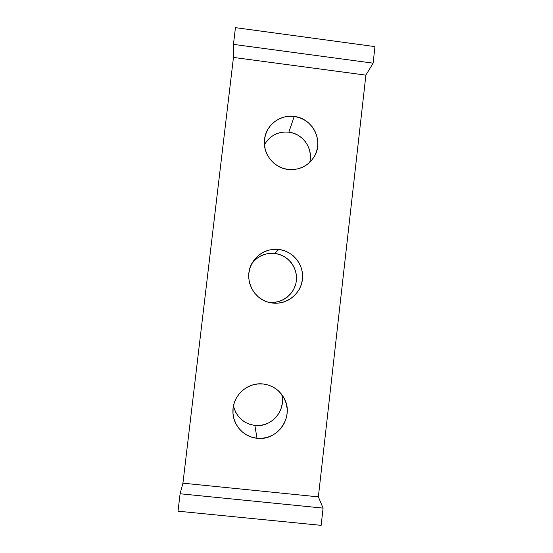 <?xml version="1.0" encoding="UTF-8"?>
<svg xmlns="http://www.w3.org/2000/svg" width="553" height="553" viewBox="0 0 553 553"><rect width="100%" height="100%" fill="white"/><g stroke="black" fill="none" stroke-linecap="round" stroke-linejoin="round"><path stroke-width="0.83" d="M282.355 398.485L282.279 403.351L281.256 408.107L279.327 412.586L276.576 416.616L273.092 420.031L269.021 422.713L264.514 424.545L259.737 425.464L254.885 425.43L256.986 438.259C243.617 437.098 232.619 424.773 232.917 411.259C232.599 395.499 247.799 381.902 263.263 383.989L257.947 383.934L252.707 384.929L247.751 386.92L243.265 389.851L239.421 393.598L236.373 398.022L234.237 402.95L233.096 408.197L233 413.561L233.947 418.828L235.903 423.798L238.785 428.278L242.497 432.093L246.88 435.1L251.774 437.181L256.986 438.259L262.316 438.294L267.555 437.278L272.505 435.259L276.97 432.308L280.793 428.554L283.813 424.13L285.929 419.209L287.048 413.976L287.138 408.639L286.191 403.4L284.242 398.45L281.373 393.985L277.689 390.183L273.327 387.176L268.454 385.082L263.263 383.989C272.871 385.344 279.936 390.307 284.463 398.893C294.251 416.976 277.412 441.225 256.986 438.259L254.885 425.43C271.412 427.739 286.33 410.374 281.671 394.372M295.337 285.417L293.422 289.834L290.684 293.795L287.235 297.148L283.184 299.761L278.705 301.53L273.963 302.394L269.145 302.318L272.622 303.065L269.933 302.615C252.534 299.387 242.967 277.392 252.465 262.461C258.707 252.928 267.493 248.587 278.83 249.431C293.145 251.041 304.198 265.053 302.456 279.355C300.929 293.684 286.966 304.821 272.622 303.065L269.145 302.318C282.217 303.915 294.949 293.767 296.346 280.71C297.936 267.673 287.857 254.898 274.806 253.44L278.83 249.431L273.548 249.327L268.35 250.246L263.428 252.168L258.977 255.016L255.161 258.686L252.14 263.028L250.018 267.887L248.891 273.064L248.795 278.366L249.735 283.592L251.677 288.528L254.546 292.993L258.23 296.809L262.592 299.83L267.452 301.945L272.622 303.065L277.917 303.155L283.115 302.208L288.03 300.258L292.468 297.39L296.256 293.712L299.256 289.371L301.35 284.519L302.456 279.355L302.546 274.074L301.599 268.882L299.664 263.968L296.816 259.516L293.152 255.714L288.818 252.693L283.986 250.571L278.83 249.431L274.806 253.44L279.507 254.47L283.917 256.405L287.864 259.157L291.203 262.627L293.802 266.677L295.565 271.157L296.429 275.899L296.346 280.71M294.21 116.455C312.687 118.204 324.099 141.105 314.249 156.651C308.125 166.087 299.408 170.359 288.078 169.46L293.332 169.598L298.496 168.72L303.369 166.84L307.772 164.054L311.533 160.453L314.512 156.188L316.586 151.411L317.692 146.31L317.768 141.091L316.834 135.934L314.906 131.054L312.072 126.623L308.436 122.814L304.129 119.78L299.332 117.63L294.21 116.455L288.963 116.289L283.807 117.146L278.919 118.999L274.495 121.771L270.714 125.358L267.714 129.623L265.613 134.407L264.5 139.522L264.403 144.768L265.343 149.946L267.272 154.854L270.127 159.299L273.783 163.114L278.111 166.156L282.936 168.292L288.078 169.46C273.009 167.932 261.528 152.11 264.832 137.407C267.23 124.114 280.82 114.464 294.21 116.455L288.853 132.16L294.21 116.455M309.735 162.354C313.42 148.757 302.961 133.619 288.853 132.16L293.525 133.232L297.908 135.188L301.827 137.953L305.145 141.416L307.738 145.453L309.486 149.911L310.344 154.612L310.268 159.375M321.148 525.35L178.025 511.186L180.091 493.767L323.083 508.11L321.148 525.35L178.025 511.186L180.091 493.767L182.932 483.177L318.362 496.864L323.083 508.11L180.091 493.767L182.932 483.177L233.456 57.436L365.892 75.132L318.362 496.864L182.932 483.177L233.456 57.436L233.456 44.371L373.109 63.166L365.892 75.132L233.456 57.436L233.456 44.371L235.44 27.65L374.975 46.611L373.109 63.166L233.456 44.371L235.44 27.65L374.975 46.611L373.109 63.166L365.892 75.132L318.362 496.864L323.083 508.11L321.148 525.35M233.463 405.916C236.401 417.073 243.541 423.577 254.885 425.43L250.136 424.448L245.684 422.547L241.689 419.803L238.308 416.326L235.682 412.248L233.905 407.72M269.145 302.318L268.288 302.201L269.145 302.318M253.233 261.873L256.71 258.534L260.767 255.935L265.253 254.18L269.995 253.336L274.806 253.44C265.15 252.659 257.435 256.163 251.65 263.954M264.687 144.202L267.424 140.31L270.873 137.033L274.903 134.497L279.362 132.803L284.069 132.015L288.853 132.16C278.076 131.31 269.926 135.499 264.403 144.727"/></g></svg>
